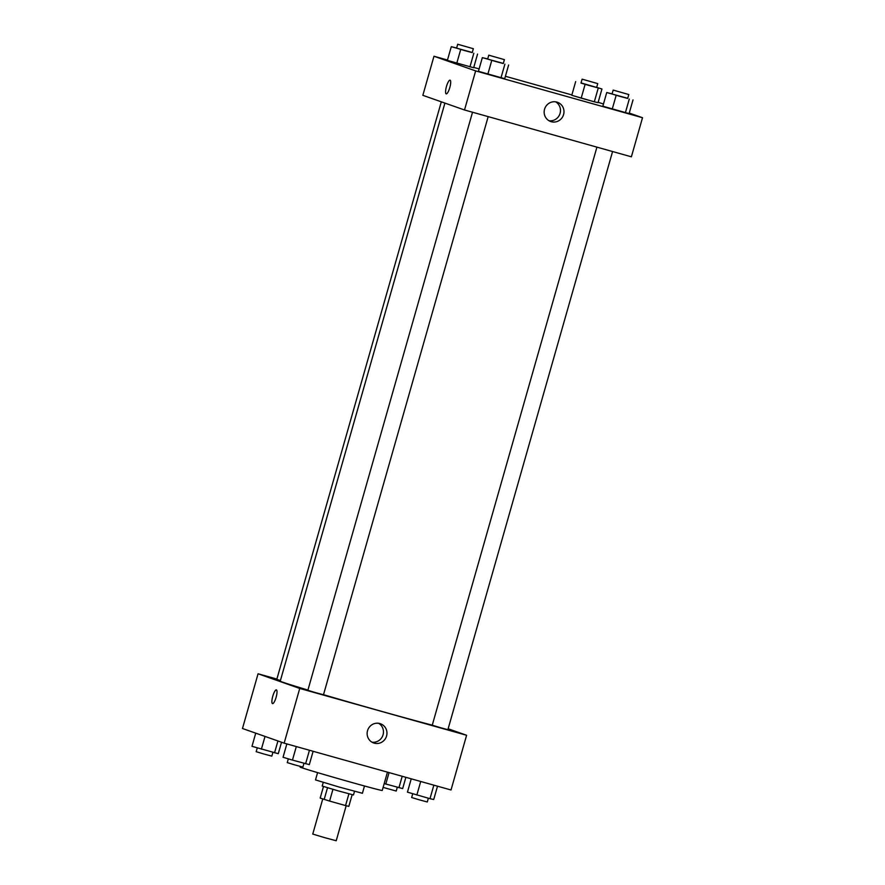 <?xml version="1.0" encoding="UTF-8"?>
<svg xmlns="http://www.w3.org/2000/svg" width="885" height="885" viewBox="0 0 885 885"><rect width="100%" height="100%" fill="white"/><g stroke="black" fill="none" stroke-linecap="round" stroke-linejoin="round"><path stroke-width="1.33" d="M322.748 798.978L312.759 834.068L324.43 837.586L336.212 840.75L346.19 805.726M348.9 793.845L345.559 805.56L329.596 801.08L320.182 798.071L323.479 786.522M345.559 805.56L348.823 806.39L352.153 794.686M354.52 791.323L353.48 794.962L337.771 790.747L322.206 786.057L323.246 782.417M332.937 789.365L329.596 801.08M327.505 787.761L324.175 799.476M364.487 785.991L362.408 793.281L338.855 786.964L315.502 779.917L317.582 772.627M387.453 772.151L382.231 790.471A42.679 0.664 -164.1 0 1 341.002 779.419A42.679 0.664 -164.1 0 1 300.137 767.096L300.325 766.432M448.142 728.764L466.605 735.269L451.018 789.984L284.151 743.157L242.479 728.499L258.066 673.773L276.883 679.061M276.109 697.325A7.113 1.748 105.7 0 1 272.525 703.597A7.113 1.748 105.7 0 1 272.757 696.274A7.113 1.748 105.7 0 1 276.374 689.891A7.113 1.748 105.7 0 1 276.109 697.325M466.605 735.269L299.738 688.442L284.151 743.157M299.738 688.442L258.066 673.773M276.374 689.891A7.113 1.748 -74.3 0 0 272.768 696.274A7.113 1.748 -74.3 0 0 272.525 703.597M374.255 743.157A10.189 9.879 -70.6 0 1 367.729 730.07A10.189 9.879 -70.6 0 1 380.428 723.731A10.189 9.879 -70.6 0 1 386.468 736.331A10.189 9.879 -70.6 0 1 374.255 743.157M371.966 742.172A10.189 9.879 109.4 0 0 378.614 723.288M596.921 147.142L432.245 725.213L441.007 727.835L447.887 729.671L612.575 151.534M441.316 101.819L276.795 679.381L280.423 680.521M472.524 112.24L307.858 690.311L315.635 692.656L323.49 694.758L488.177 116.632M444.912 103.091L280.246 681.14A85.358 1.327 15.9 0 0 307.925 690.057M323.512 694.681A85.358 1.327 15.9 0 0 432.267 725.158M629.268 113.059L642.521 117.727L631.381 156.811L464.514 109.983L422.842 95.326L433.982 56.242L447.478 60.025M603.47 103.987L598.149 102.306M571.876 94.938L505.401 76.276M479.128 68.908L473.763 67.404M602.84 106.211L629.113 113.59L602.84 106.211L606.734 92.538L612.099 93.843M478.442 71.309L504.715 78.688L478.442 71.309L482.336 57.636L487.701 58.93M447.379 60.379L473.663 67.747L447.379 60.379L451.284 46.695L456.649 48M642.521 117.727L475.643 70.9L433.982 56.242M598.05 102.66L594.322 101.808L598.05 102.66L601.955 88.976L581.036 82.902M581.191 98.124L594.322 101.808L571.776 95.281L581.191 98.124L585.085 84.451M563.579 114.574A10.189 9.879 -70.6 0 1 550.691 121.522A10.189 9.879 -70.6 0 1 544.751 108.623A10.189 9.879 -70.6 0 1 557.462 102.284A10.189 9.879 -70.6 0 1 563.579 114.574M475.643 70.9L464.514 109.983M446.184 93.865A7.113 1.748 105.7 0 1 446.46 86.498A7.113 1.748 105.7 0 1 450.056 80.17A7.113 1.748 105.7 0 1 449.823 87.493A7.113 1.748 105.7 0 1 446.206 93.865A7.113 1.748 105.7 0 1 446.184 93.865A7.113 1.748 -74.3 0 0 446.217 93.876A7.113 1.748 -74.3 0 1 446.46 86.498A7.113 1.748 -74.3 0 1 450.056 80.17M548.988 120.725A10.189 9.879 109.4 0 0 555.636 101.841M627.731 98.312L606.734 92.538M613.172 90.082L612.055 93.998L619.843 96.343L627.686 98.445L628.804 94.54L613.172 90.082L628.804 94.54M633.007 99.905L629.113 113.59M629.279 99.065L625.385 112.749M616.148 95.381L612.254 109.054M503.333 63.41L482.336 57.636M488.774 55.18L487.657 59.085L495.445 61.441L503.299 63.543L504.406 59.638L488.774 55.18L504.406 59.638M508.621 65.003L504.715 78.688M504.892 64.162L500.987 77.836M491.75 60.479L487.856 74.152M596.667 87.383L601.955 88.976M582.109 79.152L580.991 83.068L588.779 85.414L596.634 87.515L597.74 83.61L582.109 79.152L597.74 83.61M575.67 81.608L571.776 95.281M598.227 88.135L594.322 101.808M472.269 52.48L451.284 46.695M457.711 44.25L456.605 48.155L464.382 50.511L472.236 52.613L473.353 48.708L457.711 44.25L473.353 48.708M477.557 54.074L473.663 67.747M473.829 53.233L469.935 66.906M460.687 49.538L456.793 63.222M437.522 786.19L433.716 799.52L429.988 798.679L407.443 792.152L411.237 778.822M433.838 785.161L429.988 798.679M420.707 781.477L416.857 794.995M412.731 793.745L411.647 797.518L419.435 799.863L427.289 801.976L428.351 798.226M313.124 751.288L309.33 764.618L292.459 760.093L283.045 757.25L286.851 743.92M309.451 750.259L305.602 763.777M296.309 746.575L292.459 760.093M288.333 758.843L287.26 762.616L295.037 764.961L302.891 767.074L303.964 763.312M405.872 777.318L402.664 788.59L384.19 783.579M402.199 776.289L398.936 787.75M389.057 772.594L385.794 784.066M383.105 787.396L396.226 791.046L397.299 787.285M281.53 742.238L278.266 753.688L251.993 746.32L255.732 733.156M277.923 740.966L274.538 752.847M265.024 736.431L261.396 749.164M257.269 747.913L256.196 751.686L263.973 754.031L271.828 756.133L272.901 752.383"/></g></svg>
